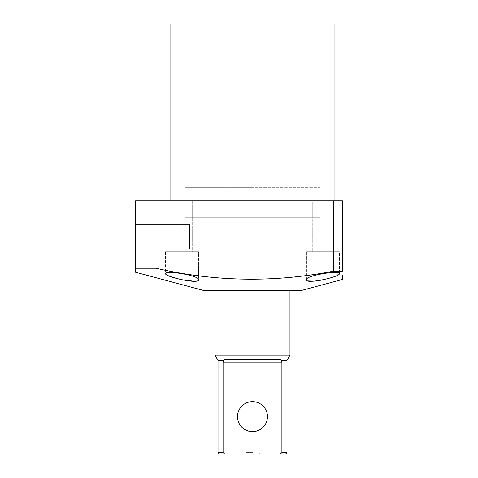 <?xml version="1.0" encoding="UTF-8"?>
<svg xmlns="http://www.w3.org/2000/svg" width="478" height="478" viewBox="0 0 478 478"><rect width="100%" height="100%" fill="white"/><g stroke="black" fill="none" stroke-linecap="round" stroke-linejoin="round"><path stroke-width="0.36" stroke-dasharray="2.39 1.79" d="M189.533 249.044L135.573 249.044L135.573 224.463L135.573 249.044L135.573 224.463L135.573 249.044L189.533 249.044L189.533 224.463L135.573 224.463L189.533 224.463L189.533 249.044M306.452 279.785L306.452 251.739L306.452 279.785C305.119 275.525 340.175 269.921 339.428 273.583L339.428 251.739L306.452 251.739L339.428 251.739L306.452 251.739L339.428 251.739L339.428 273.583L334.66 276.481M333.136 200.778L333.136 251.739L312.749 251.739L333.136 251.739L312.749 251.739L333.136 251.739L333.136 200.778L312.749 200.778L312.749 251.739L312.749 200.778L333.136 200.778M166.822 274.898L165.549 273.583L165.549 251.739L198.525 251.739L165.549 251.739L198.525 251.739L198.525 279.785C199.906 275.537 164.802 269.921 165.549 273.583L165.549 251.739L198.525 251.739L198.525 279.785M192.234 200.778L192.234 251.739L171.847 251.739L192.234 251.739L171.847 251.739L192.234 251.739L192.234 200.778L171.847 200.778L171.847 251.739L171.847 200.778L192.234 200.778M289.967 217.263L289.967 290.714L215.016 290.714L289.967 290.714L289.967 217.263L215.016 217.263L215.016 290.714L215.016 217.263L319.943 217.263L185.04 217.263L289.967 217.263M319.943 131.826L185.04 131.826L319.943 131.826L319.943 217.263L319.943 187.286L252.492 187.286L319.943 187.286M185.04 131.826L185.04 217.263L252.492 217.263L185.04 217.263L185.04 187.286L252.492 187.286L185.04 187.286M334.935 200.778L170.049 200.778L334.935 200.778M333.435 200.778L155.995 200.778L155.995 268.224C214.897 281.787 274.043 282.761 333.435 271.146L342.427 271.146L342.427 200.778L333.435 200.778L333.435 271.146M342.427 274.91L342.427 279.08M155.995 200.778L135.573 200.778L135.573 268.224L155.995 268.224M135.573 272.239L135.573 268.224M204.524 290.714L300.459 290.714M334.11 276.684L321.383 280.108M319.925 280.377L316.872 280.855M307.724 280.897L306.768 280.413M198.215 280.413L197.079 280.945M195.825 281.178L181.843 279.744L168.262 275.639M170.049 23.9L334.935 23.9M237.5 416.625A14.991 14.991 0 0 1 252.492 401.64A14.991 14.991 0 0 1 267.483 416.625A14.991 14.991 0 0 1 252.492 431.616A14.991 14.991 0 0 1 237.5 416.625M252.492 454.1L244.694 454.1L252.492 454.1M252.492 452.6L246.194 452.6L252.492 452.6M252.492 431.616L248.972 431.198M246.319 430.284L246.684 430.445L246.194 430.23L246.194 452.6L244.694 454.1M215.016 355.172L289.967 355.172M252.492 359.665L280.789 359.665L252.492 359.665M223.202 361.111L223.077 362.067L281.901 362.067L281.458 360.364L286.967 360.364M219.516 454.1L285.468 454.1M286.967 452.6L281.901 452.6L281.901 362.067M223.077 362.067L223.077 452.6L218.016 452.6M218.016 360.364L223.525 360.364M223.077 452.6L224.851 454.1M280.132 454.1L281.901 452.6M258.299 430.445L258.664 430.284M257.056 430.905L253.693 431.568M224.194 359.665L280.789 359.665M258.783 430.23L258.783 452.6L260.283 454.1"/><path stroke-width="0.72" d="M306.452 279.785C305.717 284.649 340.653 276.666 339.428 273.583C340.193 269.921 305.089 275.531 306.452 279.785L306.768 280.413M165.549 273.583C164.372 276.678 199.26 284.649 198.525 279.785C199.876 275.531 164.814 269.921 165.549 273.583M334.935 200.778L334.935 23.9L170.049 23.9L170.049 200.778M342.427 279.08L342.427 279.469L300.459 290.714L204.524 290.714L135.573 272.239L135.573 268.224L155.995 268.224C214.897 281.787 274.043 282.761 333.435 271.146L333.435 200.778L342.427 200.778L342.427 271.146L333.435 271.146M342.427 279.469L342.427 274.91M135.573 268.224L135.573 200.778L333.435 200.778M155.995 200.778L155.995 268.224M334.66 276.481L334.11 276.684M321.383 280.108L319.925 280.377M316.872 280.855L314.106 281.16M313.938 281.178L307.724 280.897M198.525 279.785L198.215 280.413M197.079 280.945L195.825 281.178M168.262 275.639L166.822 274.898M237.5 416.625A14.991 14.991 0 0 1 252.492 401.64A14.991 14.991 0 0 1 267.483 416.625A14.991 14.991 0 0 1 252.492 431.616A14.991 14.991 0 0 1 237.5 416.625M248.972 431.198L246.69 430.445M252.492 431.616C244.366 430.122 244.366 430.122 252.492 431.616C260.618 430.122 260.618 430.122 252.492 431.616L253.693 431.568M289.967 290.714L289.967 355.172L215.016 355.172L218.016 360.364L218.016 452.6L223.077 452.6L223.077 362.067L223.525 360.364L218.016 360.364M280.789 359.665L281.458 360.364L280.789 359.665L224.194 359.665L223.525 360.364L224.194 359.665M286.967 360.364L281.458 360.364L281.901 362.067L281.901 452.6L286.967 452.6L286.967 360.364L289.967 355.172M286.967 452.6L285.468 454.1L280.132 454.1L281.901 452.6M223.077 452.6L224.851 454.1L280.132 454.1M224.851 454.1L219.516 454.1L218.016 452.6M223.519 360.37L223.202 361.111M258.664 430.284L257.056 430.905M281.901 362.067L223.077 362.067M215.016 290.714L215.016 355.172"/></g></svg>
